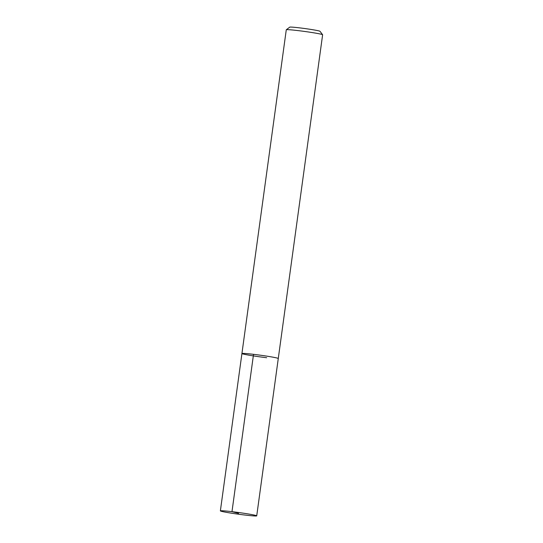 <?xml version="1.0" encoding="UTF-8"?>
<svg xmlns="http://www.w3.org/2000/svg" width="543" height="543" viewBox="0 0 543 543"><rect width="100%" height="100%" fill="white"/><g stroke="black" fill="none" stroke-linecap="round" stroke-linejoin="round"><path stroke-width="0.81" d="M266.667 357.722A18.34 0.848 7.8 0 1 241.927 353.534A18.34 0.848 7.8 0 1 253.533 354.328L231.983 511.662L238.553 513.359M241.927 353.534L220.377 510.868A18.34 0.848 -172.2 0 1 235.268 512.069A18.34 0.848 -172.2 0 1 255.495 515.368A18.34 0.848 7.8 0 1 256.724 515.85L322.623 34.772A18.34 0.848 -172.2 0 0 322.61 34.725L319.997 31.297A15.285 0.706 -172.2 0 0 299.39 27.842A15.285 0.706 7.8 0 0 289.738 27.15L286.304 29.756A18.34 0.848 7.8 0 0 286.276 29.79L241.927 353.534A18.34 0.848 -172.2 0 1 256.819 354.735A18.34 0.848 -172.2 0 1 277.045 358.034A18.34 0.848 7.8 0 1 278.274 358.516A18.34 0.848 -172.2 0 0 253.533 354.328M286.304 29.756A18.34 0.848 7.8 0 1 297.883 30.584A18.34 0.848 -172.2 0 1 322.61 34.725M256.724 515.85A18.34 0.848 7.8 0 1 241.832 514.655A18.34 0.848 7.8 0 1 221.605 511.357A18.34 0.848 -172.2 0 1 220.377 510.868"/></g></svg>
